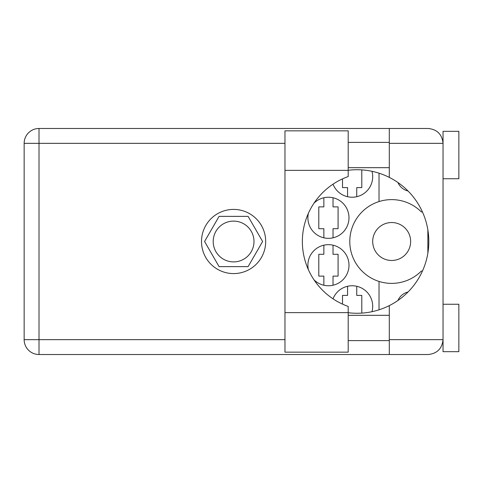 <?xml version="1.0" encoding="UTF-8"?>
<svg xmlns="http://www.w3.org/2000/svg" width="483" height="483" viewBox="0 0 483 483"><rect width="100%" height="100%" fill="white"/><g stroke="black" fill="none" stroke-linecap="round" stroke-linejoin="round"><path stroke-width="0.72" d="M372.701 241.5A18.97 18.97 0 0 0 391.671 260.47A18.97 18.97 0 0 0 410.641 241.5A18.97 18.97 0 0 0 391.671 222.53A18.97 18.97 0 0 0 372.701 241.5M408.032 190.996A14.701 14.701 0 0 1 397.932 182.52M308.383 213.323A20.552 20.552 0 0 0 328.44 238.336A20.552 20.552 0 0 0 336.367 198.827A20.552 20.552 0 0 0 314.004 203.168M371.982 311.692A20.552 20.552 0 0 0 355.959 286.117A20.552 20.552 0 0 0 333.016 298.82M314.004 279.832A20.552 20.552 0 0 0 348.992 265.209A20.552 20.552 0 0 0 328.44 244.664A20.552 20.552 0 0 0 308.383 269.677M333.016 184.18A20.552 20.552 0 0 0 372.701 176.687A20.552 20.552 0 0 0 371.982 171.308M213.202 241.5A20.389 20.389 0 0 0 233.597 261.889A20.389 20.389 0 0 0 253.986 241.5A20.389 20.389 0 0 0 233.597 221.111A20.389 20.389 0 0 0 213.202 241.5M323.858 197.758L323.858 206.881L318.798 206.881L318.798 228.694L323.858 228.694L323.858 237.823M347.567 286.28L347.567 295.403L342.507 295.403L342.507 304.127M323.858 245.177L323.858 254.306L318.798 254.306L318.798 276.119L323.858 276.119L323.858 285.242M342.507 178.873L342.507 187.597L347.567 187.597L347.567 196.72M262.619 241.5L248.105 216.366L219.083 216.366L204.575 241.5L219.083 266.634L248.105 266.634L262.619 241.5M379.022 173.18L379.022 201.568A41.888 41.888 0 0 0 379.022 281.432L379.022 309.82M422.444 211.94L421.351 211.94A41.888 41.888 0 0 0 379.022 201.568M397.932 300.48A14.701 14.701 0 0 1 408.032 292.004M379.022 281.432A41.888 41.888 0 0 0 421.351 271.06L422.444 271.06M356.738 196.72L356.738 187.597L361.791 187.597L361.791 169.889M333.022 285.242L333.022 276.119L338.082 276.119L338.082 254.306L333.022 254.306L333.022 245.177M361.791 313.111L361.791 295.403L356.738 295.403L356.738 286.28M333.022 237.823L333.022 228.694L338.082 228.694L338.082 206.881L333.022 206.881L333.022 197.758M348.201 170.366L348.201 176.561A68.918 68.918 0 0 0 348.201 306.439L348.201 352.149L284.97 352.149L284.97 130.851L348.201 130.851L348.201 170.366L284.97 170.366M443.044 304.254L458.85 304.254L458.85 351.678L443.044 351.678L443.044 339.664C442.096 348.623 437.145 353.574 428.186 354.522L389.298 354.522L389.298 339.664L443.044 339.664L443.044 131.322L458.85 131.322L458.85 178.746L443.044 178.746M443.044 142.388L442.736 140.336L443.044 143.336L389.298 143.336L389.298 177.388A71.768 71.768 0 0 0 348.201 170.282M443.044 339.664L442.736 342.664L443.044 340.612M348.201 312.718A71.768 71.768 0 0 0 389.298 305.612L389.298 339.664M233.597 209.411A32.089 32.089 0 0 0 201.508 241.5A32.089 32.089 0 0 0 233.597 273.589A32.089 32.089 0 0 0 265.686 241.5A32.089 32.089 0 0 0 233.597 209.411M348.201 340.612L389.298 340.612M348.201 315.321L389.298 315.321M348.201 167.679L389.298 167.679M348.201 142.388L389.298 142.388M389.298 143.336L389.298 128.478L428.186 128.478C437.145 129.426 442.096 134.377 443.044 143.336M389.298 354.522L39.008 354.522A14.858 14.858 0 0 1 24.15 339.664L24.15 143.336A14.858 14.858 0 0 1 39.008 128.478L389.298 128.478M427.866 229.872L427.866 253.128M389.298 305.612A71.768 71.768 0 0 0 389.298 177.388M284.97 143.336L39.008 143.336L39.008 339.664L284.97 339.664M39.008 354.522L39.008 339.664L24.15 339.664A14.858 14.858 0 0 0 39.008 354.522M24.15 143.336L39.008 143.336L39.008 128.478M348.201 312.634L284.97 312.634"/></g></svg>
